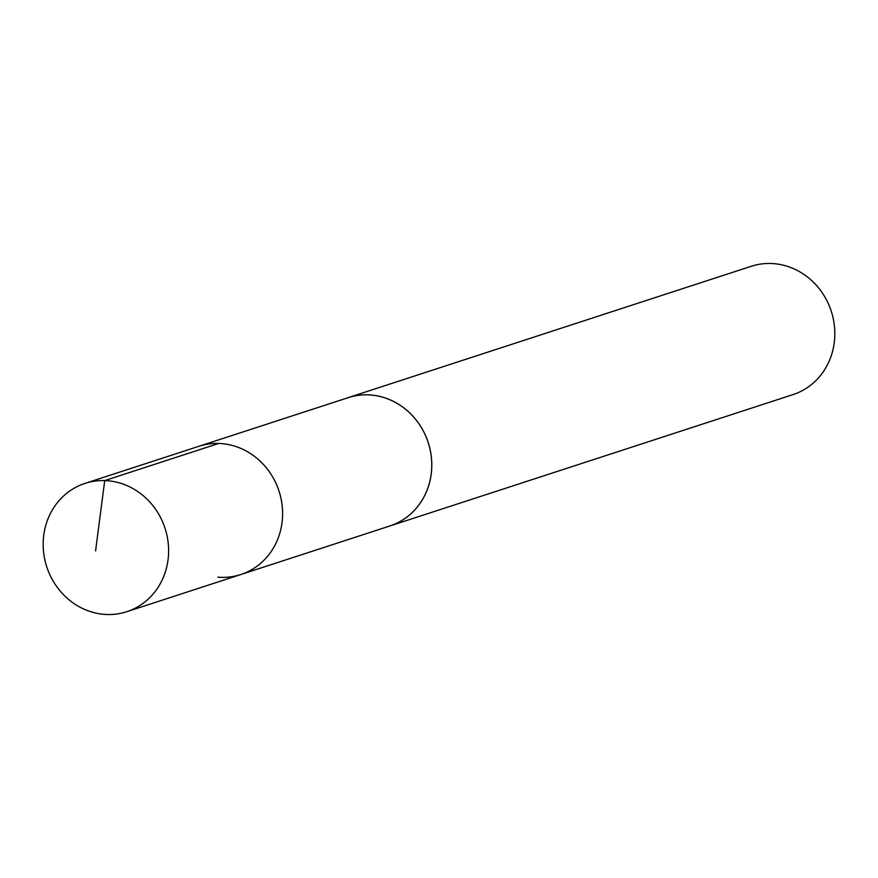 <?xml version="1.0" encoding="UTF-8"?>
<svg xmlns="http://www.w3.org/2000/svg" width="878" height="878" viewBox="0 0 878 878"><rect width="100%" height="100%" fill="white"/><g stroke="black" fill="none" stroke-linecap="round" stroke-linejoin="round"><path stroke-width="1.32" d="M217.821 577.153A67.463 62.195 -108 0 0 240.813 574.53A67.463 62.195 -108 0 0 279.028 491.131A67.463 62.195 -108 0 0 199.01 446.254L84.99 483.394A67.474 62.206 72 0 1 107.983 480.782A67.474 62.206 72 0 1 167.885 540.497A67.474 62.206 72 0 1 126.805 611.703A67.474 62.206 72 0 1 103.813 614.315A67.474 62.206 72 0 1 43.9 554.589A67.474 62.206 72 0 1 84.99 483.394M346.316 398.272A67.474 62.206 72 0 1 348.16 397.635A67.474 62.206 72 0 1 371.153 395.023A67.474 62.206 72 0 1 431.065 454.749A67.474 62.206 72 0 1 389.975 525.944L240.813 574.53A67.463 62.195 -108 0 0 279.028 491.131A67.463 62.195 -108 0 0 199.01 446.254L348.182 397.657A67.441 62.173 72 0 1 371.153 395.056A67.441 62.173 72 0 1 431.032 454.749A67.441 62.173 72 0 1 389.975 525.911A67.474 62.206 72 0 1 388.098 526.515M348.16 397.635L751.206 266.297A67.474 62.206 72 0 1 774.187 263.685A67.474 62.206 72 0 1 834.1 323.411A67.474 62.206 72 0 1 793.01 394.606L389.975 525.944M218.732 443.456L104.723 480.584L95.592 550.901M240.813 574.53L126.805 611.703"/></g></svg>
